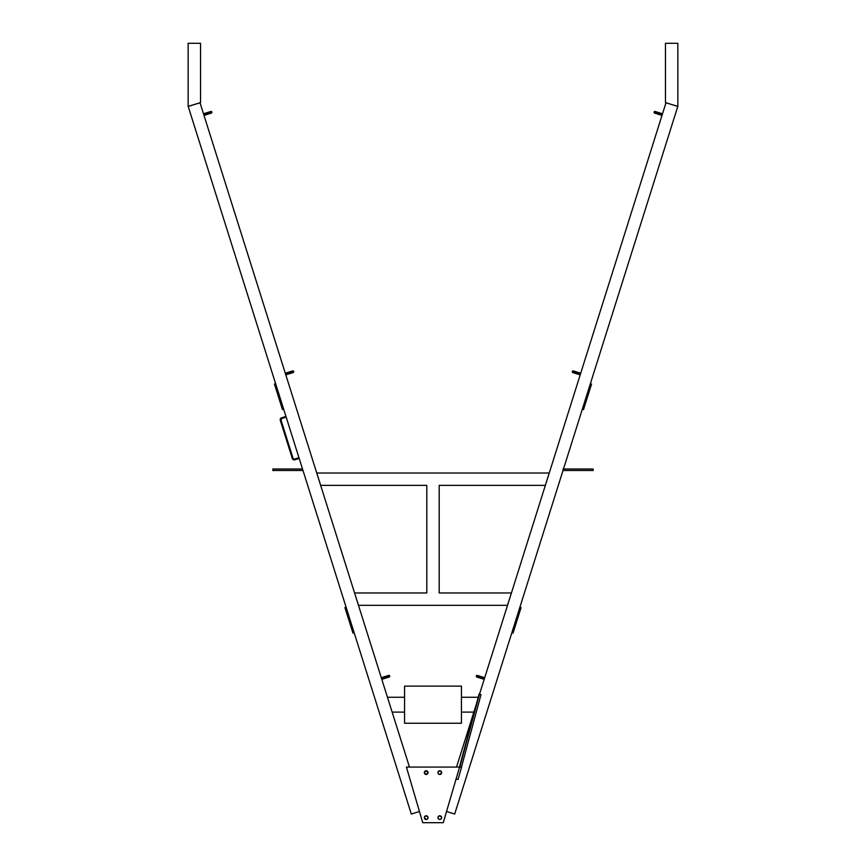 <?xml version="1.0" encoding="UTF-8"?>
<svg xmlns="http://www.w3.org/2000/svg" width="866" height="866" viewBox="0 0 866 866"><rect width="100%" height="100%" fill="white"/><g stroke="black" fill="none" stroke-linecap="round" stroke-linejoin="round"><path stroke-width="1.3" d="M677.84 43.3L665.467 43.3L677.84 43.3L677.84 106.366L665.467 102.653L665.467 43.3L665.467 102.653L677.84 106.366L677.84 43.3M200.533 43.3L188.16 43.3L200.533 43.3L200.533 102.653L188.16 106.366L188.16 43.3L188.16 106.366L200.533 102.653L200.533 43.3M454.682 814.051L446.553 811.485L454.682 814.051L677.786 106.464L665.997 102.74L677.786 106.464L454.682 814.051M456.534 767.06L476.354 704.22L456.534 767.06M479.58 693.969L665.997 102.74L479.58 693.969M419.447 811.485L411.318 814.051L188.214 106.464L200.003 102.74L188.214 106.464L411.318 814.051L419.447 811.485M200.003 102.74L409.466 767.06L200.003 102.74M439.441 819.452L439.798 819.485A1.851 1.851 0 0 0 441.617 817.991L441.66 817.634A1.851 1.851 0 0 0 439.614 815.783A1.851 1.851 0 0 0 437.947 817.634A1.851 1.851 0 0 1 439.798 815.772A1.851 1.851 0 0 1 441.66 817.634L441.108 816.313L439.798 815.772L438.488 816.313L437.98 817.991L438.77 819.171L440.166 819.452L441.346 818.662L441.519 816.919M428.053 817.634A1.851 1.851 0 0 0 426.202 815.772A1.851 1.851 0 0 0 424.34 817.634A1.851 1.851 0 0 1 426.202 815.772A1.851 1.851 0 0 1 428.053 817.634L427.512 816.313L426.202 815.772L424.892 816.313L424.34 817.634L426.202 819.485L427.512 818.944L428.053 817.634A1.851 1.851 0 0 1 426.202 819.485A1.851 1.851 0 0 1 424.34 817.634L424.481 818.338M439.441 774.442L439.798 774.475A1.851 1.851 0 0 0 441.617 772.981L441.66 772.624A1.851 1.851 0 0 1 439.798 774.475A1.851 1.851 0 0 1 437.947 772.624L438.488 773.933L439.798 774.475L441.66 772.624A1.851 1.851 0 0 0 438.488 771.303L437.947 772.624A1.851 1.851 0 0 1 439.798 770.762A1.851 1.851 0 0 1 441.66 772.624L440.513 770.902L438.261 771.584M438.488 771.314A1.851 1.851 0 0 0 438.088 771.909L437.98 772.255M427.23 771.076L424.654 771.584L424.892 773.933L427.512 773.933L427.512 771.303A1.851 1.851 0 0 0 424.34 772.613A1.851 1.851 0 0 1 426.202 770.762A1.851 1.851 0 0 1 428.053 772.624A1.851 1.851 0 0 0 427.512 771.314M406.414 767.06L459.586 767.06L443.262 822.7L422.738 822.7L406.414 767.06L422.738 822.7L443.262 822.7L459.586 767.06L406.414 767.06M424.383 772.255L424.481 773.327M425.834 774.442L426.559 774.442M428.053 772.624A1.851 1.851 0 0 1 426.202 774.475A1.851 1.851 0 0 1 424.34 772.624A1.851 1.851 0 0 0 427.912 773.327L428.02 772.981M426.559 770.805L425.834 770.805M437.947 772.624A1.851 1.851 0 0 0 438.488 773.933L438.77 774.161M438.488 773.933A1.851 1.851 0 0 0 439.798 774.475L440.166 774.442M441.617 772.981A1.851 1.851 0 0 0 441.66 772.624L441.519 771.909M440.166 770.805L439.441 770.805M425.834 819.452L426.559 819.452M424.383 817.266L424.34 817.634A1.851 1.851 0 0 0 427.912 818.338L428.02 817.991M428.02 817.266L427.739 816.595M427.512 816.313L425.174 816.086M441.617 817.991A1.851 1.851 0 0 0 441.66 817.634A1.851 1.851 0 0 1 439.798 819.485A1.851 1.851 0 0 1 437.947 817.634A1.851 1.851 0 0 0 439.798 819.485L440.166 819.452M441.346 816.595L439.094 815.913M438.261 816.595L437.98 817.266M439.181 485.382L439.181 592.961L439.181 485.382L545.32 485.382L439.181 485.382L439.181 592.961L511.395 592.961L507.498 605.323L358.502 605.323L354.605 592.961L426.819 592.961L426.819 485.382L320.68 485.382L426.819 485.382L426.819 592.961L426.819 485.382M545.32 485.382L549.217 473.02L316.783 473.02L320.68 485.382L316.783 473.02L549.217 473.02L545.32 485.382M439.181 592.961L511.395 592.961L507.498 605.323L358.502 605.323L354.605 592.961L426.819 592.961M272.844 469.015L272.844 470.509L272.844 469.015L302.526 469.015L302.992 470.509L272.844 470.509L302.992 470.509L302.526 469.015L272.844 469.015M593.156 470.509L593.156 469.015L593.156 470.509L563.474 470.509L563.008 469.015L593.156 469.015L563.008 469.015L563.474 470.509L593.156 470.509M281.796 418.505L286.17 417.131L285.942 416.427L286.17 417.131L281.796 418.505A1.234 1.234 0 0 0 280.995 420.053L281.796 418.505L281.071 419.112M281.58 417.802L285.942 416.427L280.898 418.17L280.281 420.281A1.981 1.981 0 0 1 281.58 417.802L280.898 418.17M292.329 458.493L280.281 420.281L292.329 458.493L293.303 459.651L294.819 459.781A1.981 1.981 0 0 1 292.329 458.493L292.979 459.435M299.181 458.406L294.819 459.781L299.181 458.406L298.954 457.703L299.181 458.406M294.353 459.121L298.954 457.703L294.592 459.077A1.234 1.234 0 0 1 293.044 458.266L280.995 420.053L293.044 458.266M280.27 419.133L280.205 419.902M293.303 459.651L294.05 459.868M655.205 111.476A0.866 0.866 0 0 0 654.122 112.039L662.252 114.604A0.866 0.866 0 0 0 661.689 113.522A0.866 0.866 0 0 0 660.606 114.085A0.866 0.866 0 0 0 661.169 115.167A0.866 0.866 0 0 0 662.252 114.604A0.866 0.866 0 0 0 661.689 113.522A0.866 0.866 0 0 0 660.606 114.085A0.866 0.866 0 0 0 661.169 115.167A0.866 0.866 0 0 0 662.252 114.604A0.866 0.866 0 0 1 661.169 115.167L654.685 113.121A0.866 0.866 0 0 1 654.122 112.039A0.866 0.866 0 0 1 655.205 111.476A0.866 0.866 0 0 1 655.768 112.558A0.866 0.866 0 0 0 655.205 111.476L661.689 113.522A0.866 0.866 0 0 1 662.252 114.604L654.122 112.039A0.866 0.866 0 0 0 654.685 113.121A0.866 0.866 0 0 0 655.768 112.558A0.866 0.866 0 0 1 654.685 113.121A0.866 0.866 0 0 1 654.122 112.039M576.637 371.947L579.884 372.975A0.866 0.866 0 0 1 580.447 374.058L572.318 371.492A0.866 0.866 0 0 0 572.881 372.575A0.866 0.866 0 0 1 572.318 371.492A0.866 0.866 0 0 0 572.881 372.575A0.866 0.866 0 0 0 573.963 372.012A0.866 0.866 0 0 0 573.4 370.929A0.866 0.866 0 0 0 572.318 371.492L580.447 374.058A0.866 0.866 0 0 0 579.884 372.975A0.866 0.866 0 0 0 578.802 373.538A0.866 0.866 0 0 0 579.365 374.621A0.866 0.866 0 0 0 580.447 374.058A0.866 0.866 0 0 1 579.365 374.621A0.866 0.866 0 0 1 578.802 373.538M572.318 371.492A0.866 0.866 0 0 1 573.4 370.929A0.866 0.866 0 0 1 573.963 372.012A0.866 0.866 0 0 1 572.881 372.575L579.322 374.61M461.437 697.26L478.227 697.26L461.437 697.26M476.354 704.21L473.864 712.101L461.437 712.101L473.864 712.101L476.354 704.21M404.563 712.101L392.136 712.101L388.347 700.085L392.136 712.101L404.563 712.101M387.459 697.26L404.563 697.26L387.459 697.26M461.437 686.132L404.563 686.132L404.563 723.229L461.437 723.229L461.437 686.132L404.563 686.132L404.563 723.229L461.437 723.229L461.437 686.132M519.892 607.25L521.072 607.618L516.212 623.033L515.032 622.665L516.212 623.033L513.018 633.143L511.838 632.775L513.018 633.143L516.212 623.033L521.072 607.618L519.892 607.25M587.191 393.803L588.371 394.171L583.511 409.586L582.331 409.207L583.511 409.586L588.371 394.171L587.191 393.803M591.554 384.06L590.385 383.692L591.554 384.06L588.371 394.171L591.554 384.06M277.629 394.171L278.809 393.803L277.629 394.171L274.446 384.06L275.615 383.692L274.446 384.06L282.489 409.586L277.629 394.171M283.669 409.207L282.489 409.586L283.669 409.207M344.928 607.618L346.108 607.25L344.928 607.618L349.788 623.033L344.928 607.618M350.968 622.665L349.788 623.033L350.968 622.665M354.162 632.775L352.982 633.143L349.788 623.033L352.982 633.143L354.162 632.775M482.795 678.013A0.866 0.866 0 0 1 483.888 677.45A0.866 0.866 0 0 0 482.795 678.013A0.866 0.866 0 0 0 483.369 679.096A0.866 0.866 0 0 0 484.451 678.533L480.381 677.255L480.121 678.078L480.381 677.255L476.311 675.967A0.866 0.866 0 0 0 476.874 677.05A0.866 0.866 0 0 0 477.967 676.487A0.866 0.866 0 0 0 477.393 675.404A0.866 0.866 0 0 0 476.311 675.967A0.866 0.866 0 0 1 477.393 675.404A0.866 0.866 0 0 1 477.967 676.487M483.369 679.096L476.874 677.05A0.866 0.866 0 0 1 476.311 675.967L484.451 678.533A0.866 0.866 0 0 0 483.888 677.45A0.866 0.866 0 0 1 484.451 678.533A0.866 0.866 0 0 1 483.369 679.096L483.098 679.02M480.641 676.422L477.393 675.404L480.641 676.422L480.381 677.255L480.641 676.422L483.888 677.45M203.748 114.604A0.866 0.866 0 0 0 204.831 115.167L211.315 113.121A0.866 0.866 0 0 0 211.878 112.039L203.748 114.604A0.866 0.866 0 0 0 204.831 115.167A0.866 0.866 0 0 0 205.394 114.085A0.866 0.866 0 0 0 204.311 113.522A0.866 0.866 0 0 0 203.748 114.604A0.866 0.866 0 0 1 204.311 113.522A0.866 0.866 0 0 0 203.748 114.604L211.878 112.039A0.866 0.866 0 0 1 211.315 113.121A0.866 0.866 0 0 1 210.232 112.558A0.866 0.866 0 0 1 210.795 111.476A0.866 0.866 0 0 1 211.878 112.039A0.866 0.866 0 0 0 210.795 111.476A0.866 0.866 0 0 0 210.232 112.558M211.878 112.039A0.866 0.866 0 0 0 210.795 111.476L204.311 113.522A0.866 0.866 0 0 1 205.394 114.085M289.883 373.603L293.119 372.575A0.866 0.866 0 0 0 293.682 371.492L285.553 374.058A0.866 0.866 0 0 0 286.635 374.621A0.866 0.866 0 0 0 287.198 373.538A0.866 0.866 0 0 0 286.116 372.975A0.866 0.866 0 0 0 285.553 374.058A0.866 0.866 0 0 1 286.116 372.975A0.866 0.866 0 0 0 285.553 374.058L293.682 371.492A0.866 0.866 0 0 1 293.119 372.575A0.866 0.866 0 0 1 292.037 372.012A0.866 0.866 0 0 1 292.6 370.929A0.866 0.866 0 0 1 293.682 371.492A0.866 0.866 0 0 0 292.6 370.929A0.866 0.866 0 0 0 292.037 372.012A0.866 0.866 0 0 1 292.6 370.929L286.116 372.975A0.866 0.866 0 0 1 287.198 373.538M286.678 374.61L286.635 374.621A0.866 0.866 0 0 1 285.553 374.058M385.359 676.422L385.619 677.255L389.689 675.967A0.866 0.866 0 0 0 388.607 675.404A0.866 0.866 0 0 0 388.033 676.487A0.866 0.866 0 0 0 389.126 677.05A0.866 0.866 0 0 0 389.689 675.967A0.866 0.866 0 0 1 389.126 677.05L385.879 678.078L385.619 677.255L385.359 676.422L388.607 675.404A0.866 0.866 0 0 1 389.689 675.967L381.549 678.533L385.619 677.255L385.879 678.078L382.631 679.096A0.866 0.866 0 0 0 383.205 678.013A0.866 0.866 0 0 0 382.112 677.45A0.866 0.866 0 0 0 381.549 678.533A0.866 0.866 0 0 0 382.631 679.096A0.866 0.866 0 0 1 381.549 678.533A0.866 0.866 0 0 1 382.112 677.45L385.359 676.422M461.481 767.612L459.586 767.06L461.47 767.612L458.006 779.476L461.47 767.612M456.101 778.924L458.006 779.476L456.101 778.924M479.385 694.348L480.998 694.575L479.385 694.348L459.824 767.027L479.093 694.045L480.987 694.597L479.385 694.348M479.082 694.067L459.521 766.746L461.437 767.254L459.586 766.681M573.444 370.94L579.884 372.975M576.117 373.603L572.881 372.575M207.559 112.493L204.311 113.522M286.635 374.621L293.119 372.575M385.879 678.078L389.126 677.05M480.998 694.575L461.437 767.254"/></g></svg>
